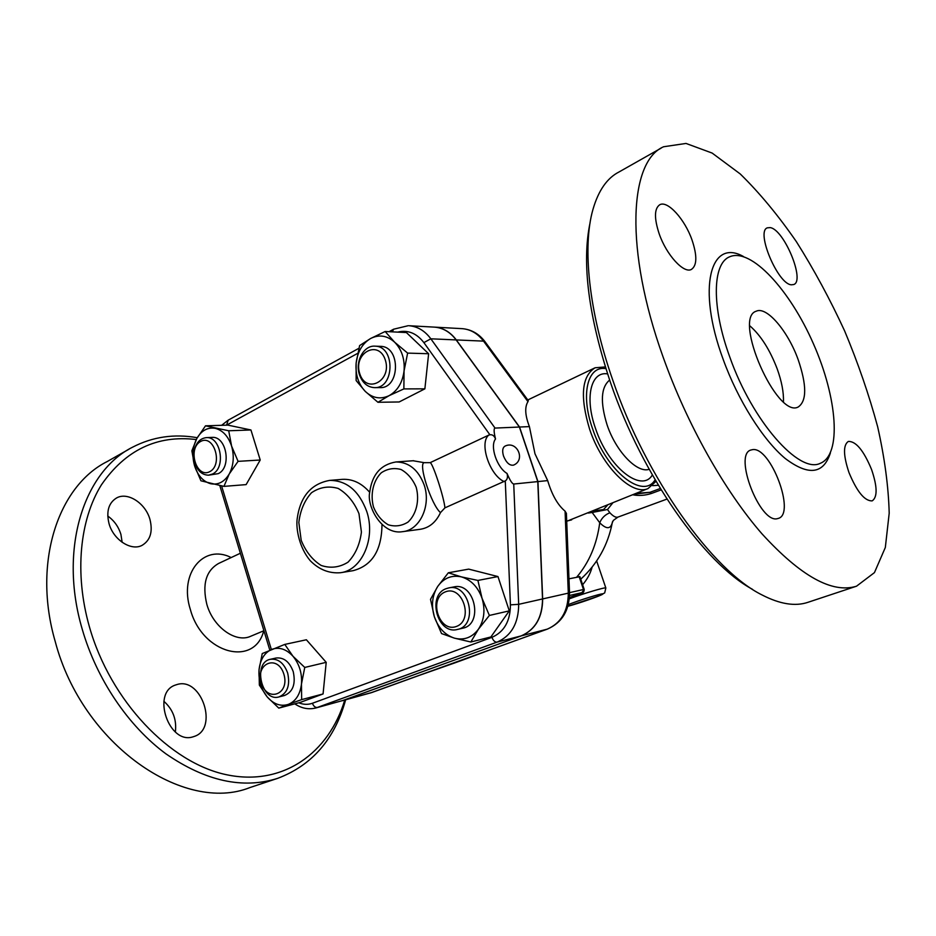 <?xml version="1.0" encoding="UTF-8"?>
<svg xmlns="http://www.w3.org/2000/svg" width="936" height="936" viewBox="0 0 936 936"><rect width="100%" height="100%" fill="white"/><g stroke="black" fill="none" stroke-linecap="round" stroke-linejoin="round"><path stroke-width="1.4" d="M345.641 699.8C334.749 739.159 312.086 765.344 277.641 778.354L249.912 787.562C184.263 813.934 82.403 744.962 55.236 641.569C32.175 562.548 58.278 485.948 107.184 461.553L129.039 449.186M122.16 542.318L120.919 534.421C118.521 526.675 114.122 520.545 107.757 516.029M175.36 731.999C176.81 719.69 172.996 709.465 163.894 701.31M193.015 736.831C168.96 744.916 151.293 692.921 175.301 685.082L177.606 684.356C201.883 677.524 218.474 728.758 194.314 736.41L193.015 736.831M109.009 523.54C106.107 511.372 108.646 502.831 116.661 497.905C127.846 491.634 145.618 503.381 149.959 519.445C152.989 531.765 150.345 540.411 142.003 545.395C131.099 551.292 113.338 539.768 109.009 523.54M196.267 439.546C157.143 434.842 125.541 449.935 101.427 484.813C79.724 519.679 74.225 573.44 89.4 626.781C110.448 701.087 170.141 763.062 226.524 774.727C283.105 786.673 329.016 752.766 344.752 700.046M263.741 630.794C254.627 667.239 202.281 654.135 190.324 609.383C178.659 573.136 203.966 543.57 231.18 557.563M277.641 778.354C242.833 789.352 205.581 781.162 165.883 753.808C128.337 726.125 96.607 679.325 82.157 628.957C58.488 548.636 84.029 471.311 132.619 447.162C152.685 436.784 174.236 433.637 197.262 437.709M263.917 630.724L250.544 636.328C235.673 643.184 213.186 627.155 206.844 604.375C202.059 584.321 205.978 570.679 218.626 563.449L240.365 553.246M528.255 400.608L527.962 401.649C524.581 407.078 525.061 415.397 529.413 426.605L519.55 427.027L537.943 481.584L542.669 598.923C542.517 617.409 535.392 629.717 521.305 635.86L341.968 700.807M433.988 327.109L434.912 327.155C443.348 327.928 450.473 332.186 456.3 339.932L519.55 427.027M294.805 703.849C301.532 708.4 308.564 709.769 315.912 707.967L343.454 700.327L521.141 635.907C535.228 629.764 542.353 617.444 542.517 598.958L537.79 481.595L519.398 427.038L456.136 339.92C450.31 332.175 443.173 327.916 434.737 327.144L433.813 327.097M537.79 481.595L513.735 484.029C512.168 483.807 509.933 480.273 507.031 473.452C507.967 477.091 507.382 479.571 505.276 480.893L444.928 507.85L440.482 512.612C435.93 522.335 429.168 527.904 420.182 529.296L403.053 531.601M519.398 427.038L495.027 428.08C493.681 428.501 493.845 432.139 495.518 438.996C494.302 435.813 492.43 434.421 489.902 434.795L488.686 435.146C478.986 443.067 489.68 475.312 504.188 481.595M413.092 460.746L424.207 462.676L430.174 462.653L488.686 435.146M385.152 331.508L406.388 332.549L428.63 353.738L424.874 388.838L399.145 401.965L377.933 402.281L365.251 391.388C372.563 398.198 380.519 399.625 389.107 395.659C397.496 390.897 402.48 382.684 404.048 371.019C404.949 359.225 401.801 349.608 394.629 342.19C387.071 335.474 379.057 334.257 370.562 338.528L385.152 331.508L394.629 342.19L407.628 353.106L404.048 371.019L403.872 388.908L389.107 395.659L377.933 402.281M284.778 644.413L292.991 656.265C286.276 649.022 279.174 646.741 271.686 649.397C264.455 652.755 260.243 659.541 259.038 669.767C258.359 680.144 261.097 689.224 267.275 697.004L259.342 685.093L259.038 669.767L262.244 653.562L284.778 644.413L306.388 639.768L326.208 662.337L323.072 693.95L300.327 702.374L278.776 708.119L267.275 697.004C273.78 704.293 280.823 706.75 288.405 704.352L278.776 708.119M497.975 576.564L477.91 580.437L482.028 598.244C477.922 586.907 471.042 579.793 461.389 576.88C451.69 574.809 443.804 578.003 437.72 586.439C432.175 595.378 431.063 605.487 434.362 616.777C438.247 627.857 444.939 634.982 454.44 638.153L441.535 633.567L434.362 616.777L430.513 599.332L437.72 586.439L448.332 572.785L468.702 569.123L497.975 576.564L509.289 610.869L490.885 636.96L470.82 642.014L454.44 638.153C464.08 640.552 472.072 637.568 478.436 629.191C484.251 620.17 485.445 609.862 482.028 598.244L489.376 615.443L478.436 629.191L470.82 642.014M205.499 425.821L227.869 425.12L250.942 429.975L260.22 460.009L246.121 484.614L223.938 486.381L200.924 480.788L194.594 465.882L191.868 450.801L196.852 438.446L205.499 425.821L228.712 430.771L231.601 446.121L238.083 461.354L229.191 474.049L223.938 486.381M260.22 460.009L238.083 461.354M250.942 429.975L228.712 430.771M231.601 446.121C228.267 436.246 222.815 430.326 215.233 428.349C207.628 427.12 201.509 430.478 196.852 438.446C192.617 446.823 191.857 455.972 194.594 465.882C197.777 475.558 203.1 481.502 210.565 483.701C218.135 485.199 224.336 481.981 229.191 474.049C233.614 465.601 234.409 456.288 231.601 446.121M359.611 345.583L370.562 338.528C362.372 343.5 357.552 351.69 356.136 363.086L359.611 345.583M428.63 353.738L407.628 353.106M424.874 388.838L403.872 388.908M509.289 610.869L489.376 615.443M448.332 572.785L461.389 576.88L477.91 580.437M211.84 437.404L212.074 437.393C226.559 435.954 231.952 467.579 218.228 473.651L208.646 475.172M194.395 461.226C196.888 470.27 201.568 474.915 208.435 475.184L212.46 474.049C226.196 467.953 220.802 436.188 206.294 437.627C199.391 438.528 195.25 443.676 193.881 453.071M209.769 471.662C196.361 478.822 187.258 448.578 200.608 441.464C213.993 433.906 223.388 464.677 209.769 471.662M365.251 391.388L356.136 380.578L356.136 363.086C355.294 374.552 358.336 383.982 365.251 391.388M380.18 346.343L380.624 346.367C401.041 346.39 400.058 389.025 379.747 387.609L374.634 387.621M359.506 374.833C362.419 382.836 367.333 387.094 374.236 387.621C394.594 389.037 395.565 346.191 375.102 346.168C363.718 345.08 354.814 361.647 359.506 374.833M359.752 373.686C352.872 353.141 378.518 338.984 385.316 359.986C392.207 381.01 366.198 394.536 359.752 373.686M453.808 586.942L453.983 586.907C474.786 581.841 483.783 624.452 462.665 628.22L457.423 629.448C478.6 625.693 469.556 582.847 448.707 587.925L446.133 588.674C426.664 595.355 437.568 635.064 457.423 629.448M445.29 591.891C462.56 584.707 474.072 619.983 456.487 626.441C439.195 633.122 428.091 598.572 445.29 591.891M301.649 699.613L288.405 704.352C295.799 701.216 300.152 694.43 301.474 683.994L301.649 699.613L323.072 693.95M292.991 656.265L304.762 667.438L301.474 683.994C302.199 673.347 299.368 664.104 292.991 656.265M326.208 662.337L304.762 667.438M270.457 659.283L276.073 658.02C283.795 657.189 289.516 661.74 293.237 671.662C295.881 683.947 292.968 691.891 284.509 695.495L278.928 696.934C287.399 693.319 290.312 685.339 287.656 672.996C283.924 663.027 278.191 658.453 270.457 659.283C252.509 662.337 261.425 702.234 278.928 696.934M283.877 674.189C290.09 694.407 267.181 702.971 261.355 682.964C255.165 663.156 277.77 653.995 283.877 674.189M424.207 462.676C417.877 463.355 431.414 505.03 440.482 512.612M503.521 456.031C502.047 450.93 502.538 447.63 504.995 446.133C517.011 440.119 525.985 460.149 513.513 465.133C509.64 465.789 506.306 462.747 503.521 456.031M444.928 507.85C444.05 497.449 432.853 463.191 430.174 462.653M419.691 675.23L371.627 692.593L342.003 700.795M454.077 663.156L419.234 675.394M547.677 628.992L493.541 648.554M529.413 426.605L534.982 453.784L547.677 480.601C551.912 494.84 557.716 505.03 565.075 511.161L566.397 513.478M493.085 648.718L465.215 659.108M618.006 517.07L617.935 517.093C615.911 517.772 613.232 516.333 609.874 512.764L607.487 509.523L612.694 503.03M632.783 494.793C638.762 495.951 644.951 495.518 651.351 493.506L650.005 492.313L634.222 494.208M609.874 512.764C605.065 514.695 601.684 518.017 599.73 522.756C606.294 529.308 610.471 529.331 612.261 522.803L612.483 521.738M568.971 578.822L579.91 576.693M588.299 513.033L592.16 512.483L599.73 522.756C596.934 544.19 589.247 562.349 576.658 577.208M582.625 584.743C587.317 579.173 590.476 573.3 592.114 567.122M592.16 512.483L607.487 509.523M607.546 505.147L603.58 509.523L604.27 509.863M605.335 366.924L595.085 367.778C581.654 376.202 579.829 396.677 589.61 429.191C601.953 466.537 632.151 496.267 648.063 488.534L656.019 481.326M655.118 479.77C643.301 500.046 606.54 471.451 592.5 428.501C580.308 394.255 587.668 365.344 605.873 368.644M652.357 474.985C641.534 493.342 608.213 467.251 595.483 428.349C584.427 397.32 591.014 370.984 607.569 373.909M649.174 469.31C637.205 473.511 615.993 451.585 607.101 424.921C600.07 402.176 600.912 387.223 609.64 380.075M590.078 222.698C581.619 262.969 588.475 316.426 610.67 383.081C642.388 476.026 704.504 563.589 752.439 589.294M777.477 518.638C759.997 524.008 733.192 454.498 750.906 450.017L752.602 449.631C770.55 446.46 795.904 513.513 778.448 518.368L777.477 518.638M663.074 356.944C624.394 249.362 629.203 161.32 663.601 146.753L686.029 143.442L712.144 153.071L740.224 173.944C759.4 192.699 778.12 215.268 796.372 241.663C814.016 269.626 830.103 299.403 844.658 330.993C858.066 363.063 869.064 394.98 877.652 426.746C884.649 457.88 888.498 486.697 889.2 513.209L885.327 547.49L874.446 572.61L856.522 586.193C832.315 593.763 800.783 576.284 761.916 533.754C724.675 491.026 686.907 424.078 663.074 356.944M691.996 239.92C697.273 255.68 697.074 265.52 691.4 269.428C683.818 273.827 666.49 255.013 659.225 233.941C654.065 218.24 654.252 208.506 659.786 204.727C667.649 200.222 684.836 219.305 691.996 239.92M791.411 284.801C777.956 284.45 755.551 231.274 767.368 227.834L770.199 227.612C784.04 229.425 805.381 280.917 793.74 284.532L791.411 284.801M848.987 472.586C843.266 455.422 843.055 445.045 848.332 441.441C855.925 441.137 863.671 450.497 871.568 469.509C877.371 486.638 877.594 497.098 872.212 500.865C864.724 501.205 856.978 491.786 848.987 472.586M729.799 357.037C711.372 306.903 712.39 263.531 729.589 256.827C750.859 247.291 790.019 289.996 813.489 343.933C837.31 397.706 842.002 454.873 820.24 463.332C799.239 474.072 752.31 421.27 729.799 357.037M856.522 586.193L807.908 602.328C795.214 606.61 779.945 604.165 762.126 594.992C712.6 570.632 646.402 478.694 612.881 380.437C588.732 311.571 582.204 246.811 592.944 209.477C598.42 190.523 607.113 178.027 619.024 171.967L661.144 148.134M798.151 359.599C806.844 385.199 806.867 400.994 798.232 406.985C776.903 418.977 732.584 317.994 756.194 311.22C766.631 305.955 787.96 331.087 798.151 359.599M783.444 401.696C783.795 392.36 781.7 381.397 777.172 368.819C769.872 349.736 760.781 335.427 749.888 325.88M547.677 480.601L537.943 481.584M461.542 328.63L462.454 328.676C470.773 329.437 477.805 333.579 483.538 341.125L485.129 341.886M456.3 339.932L483.538 341.125L527.962 401.649M226.559 425.166L228.197 420.17L358.862 348.309M271.358 649.537L221.61 485.983M315.912 707.967L497.075 642.131C511.349 635.872 518.544 623.282 518.684 604.328L513.735 484.029M505.276 480.893L510.424 604.855C510.319 621.106 504.153 631.94 491.938 637.334L312.425 703.264C313.595 706.329 315.303 707.721 317.55 707.452L343.454 700.327M312.425 703.264C307.979 704.831 303.44 704.679 298.771 702.784M491.938 637.334C493.26 640.704 494.969 642.307 497.075 642.131L521.141 635.907M510.424 604.855L518.684 604.328L542.517 598.958M392.371 331.859L393.576 329.215L408.307 325.681M227.05 424.885L357.657 353.363M397.66 332.116C407.839 329.659 416.578 333.157 423.879 342.611L430.841 338.809C424.932 330.876 417.713 326.512 409.172 325.74L434.737 327.144M495.027 428.08L430.841 338.809L456.136 339.92M423.879 342.611L489.902 434.795M424.16 484.977C418.369 469.778 408.974 462.103 395.975 461.951C380.765 464.525 372.013 474.622 369.72 492.231C366.467 506.002 381.818 535.333 402.644 531.66C419.773 530.244 431.391 505.545 424.16 484.977M416.216 487.328C419.691 500.409 416.438 514.156 408.061 522.054C401.801 525.962 395.191 526.874 388.241 524.792C381.736 520.942 376.81 515.011 373.487 507.008C370.13 494.243 373.171 480.788 381.291 472.774C387.422 468.702 394.009 467.614 401.041 469.498C407.686 473.23 412.753 479.173 416.216 487.328M495.518 438.996C489.715 446.004 496.864 467.509 507.031 473.452M372.107 692.418L343.617 700.28M569.509 592.558L568.304 593.143C568.117 611.138 561.085 623.142 547.197 629.168L521.305 635.86M565.075 511.161L568.304 593.143L542.669 598.923M464.502 659.389L453.808 663.25M651.351 493.506L661.155 489.879M584.216 589.446L581.607 592.991L569.427 597.531L581.607 592.991M579.115 576.564L583.491 589.505L569.521 592.663M581.771 592.933L581.689 592.968C583.186 593.178 584.029 591.997 584.204 589.423L579.887 576.635M569.533 595.471L582.321 592.546M568.316 604.586L572.387 603.03C586.217 597.893 605.99 592.149 602.644 594.22C600.034 596.033 577.875 603.708 567.86 606.271L598.97 595.951L604.691 592.909L605.838 587.972C605.732 586.919 584.122 593.319 569.322 598.829M660.313 488.487L650.005 492.313L636.281 493.366M593.377 510.951L603.58 509.523L600.935 510.506M571.662 519.854L566.701 521.106M652.603 485.655L658.371 485.269M743.57 256.593C710.482 237.662 696.665 287.75 723.037 359.003C737.872 400.175 763.039 440.025 785.187 458.453C808.482 476.073 823.551 474.213 830.407 452.884M358.979 513.688L361.425 532.069C359.834 544.483 355.364 554.521 348.016 562.185C339.522 567.473 330.572 568.561 321.165 565.449C312.367 559.904 305.721 551.515 301.193 540.294L298.83 522.499C300.269 510.448 304.493 500.526 311.501 492.745C319.749 487.141 328.653 485.702 338.2 488.44C347.268 493.763 354.194 502.176 358.979 513.688M366.725 511.384C358.991 490.768 346.659 480.437 329.706 480.39C310.916 483.807 300.058 496.77 297.121 519.281C295.916 529.144 299.333 547.876 310.272 560.722C319.047 569.603 329.109 573.604 340.447 572.727C361.881 570.352 375.98 538.34 366.725 511.384M381.982 524.792C381.666 550.415 372.025 565.718 353.047 570.679L340.844 572.668M341.827 479.396L342.436 479.349C352.615 478.846 361.705 483.163 369.708 492.324M528.313 400.678L485 341.698C479.056 333.883 471.545 329.542 462.454 328.676L434.912 327.155M221.633 425.318L228.103 420.229M269.825 650.169L219.82 485.655M389.072 331.695L393.494 329.261M206.294 437.627L212.074 437.393M375.102 346.168L380.624 346.367M448.707 587.925L453.983 586.907M413.642 460.711L395.975 461.951M566.385 513.185L569.521 592.628C569.427 610.483 562.056 622.639 547.408 629.097L370.024 693.096M580.753 579.185C597.437 563.87 607.944 545.08 612.261 522.803L613.302 520.439L617.935 517.105L666.958 499.087M605.838 587.972L596.641 560.957M648.063 488.534L566.713 521.293M594.524 368.047L527.787 399.964M342.436 479.349L329.706 480.39"/></g></svg>
